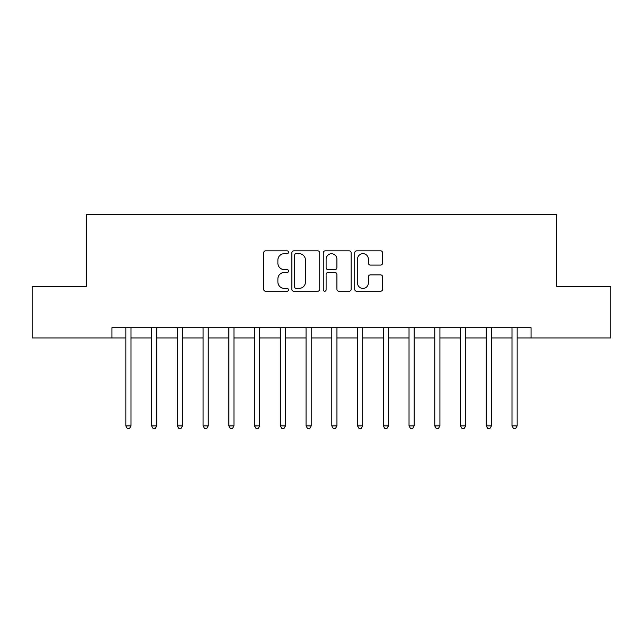 <?xml version="1.0" encoding="UTF-8"?>
<svg xmlns="http://www.w3.org/2000/svg" width="643" height="643" viewBox="0 0 643 643"><rect width="100%" height="100%" fill="white"/><g stroke="black" fill="none" stroke-linecap="round" stroke-linejoin="round"><path stroke-width="0.96" d="M288.546 252.241A1.415 1.415 0 0 0 287.132 250.826L265.655 250.826A2.025 2.025 0 0 0 263.638 252.852L263.638 289.237A2.025 2.025 0 0 0 265.655 291.255L287.132 291.255A1.415 1.415 0 0 0 288.546 289.84A1.415 1.415 0 0 0 287.132 288.426L284.359 288.426A6.47 6.47 0 0 1 277.889 281.964L277.889 278.925A6.47 6.47 0 0 1 284.359 272.455L287.132 272.455A1.415 1.415 0 0 0 288.546 271.041A1.415 1.415 0 0 0 287.132 269.626L284.359 269.626A6.47 6.47 0 0 1 277.889 263.164L277.889 260.126A6.47 6.47 0 0 1 284.359 253.655L287.132 253.655A1.415 1.415 0 0 0 288.546 252.241M380.576 265.077A2.025 2.025 0 0 0 382.601 263.059L382.601 252.852A2.025 2.025 0 0 0 380.576 250.826L356.72 250.826A2.025 2.025 0 0 0 354.703 252.852L354.703 289.237A2.025 2.025 0 0 0 356.72 291.255L380.576 291.255A2.025 2.025 0 0 0 382.601 289.237L382.601 276.908A2.025 2.025 0 0 0 380.576 274.882L370.368 274.882A2.025 2.025 0 0 0 368.351 276.908L368.351 283.024A5.409 5.409 0 0 1 362.941 288.426A5.409 5.409 0 0 1 357.532 283.024L357.532 259.065A5.409 5.409 0 0 1 362.941 253.655A5.409 5.409 0 0 1 368.351 259.065L368.351 263.059A2.025 2.025 0 0 0 370.368 265.077L380.576 265.077M111.954 337.977L32.15 337.977L32.15 286.489L86.21 286.489L86.21 214.408L556.79 214.408L556.79 286.489L610.85 286.489L610.85 337.977L531.046 337.977L531.046 327.681L111.954 327.681L111.954 337.977L125.851 337.977M319.732 252.852A2.025 2.025 0 0 0 317.706 250.826L293.859 250.826A2.025 2.025 0 0 0 291.834 252.852L291.834 289.237A2.025 2.025 0 0 0 293.859 291.255L317.706 291.255A2.025 2.025 0 0 0 319.732 289.237L319.732 252.852M325.294 250.826L349.141 250.826A2.025 2.025 0 0 1 351.166 252.852L351.166 289.237A2.025 2.025 0 0 1 349.141 291.255L338.933 291.255A2.025 2.025 0 0 1 336.916 289.237L336.916 274.481A2.025 2.025 0 0 0 334.89 272.455L328.123 272.455A2.025 2.025 0 0 0 326.097 274.481L326.097 289.84A1.415 1.415 0 0 1 324.683 291.255A1.415 1.415 0 0 1 323.268 289.84L323.268 252.852A2.025 2.025 0 0 1 325.294 250.826M131.003 337.977L151.595 337.977M156.747 337.977L177.339 337.977M182.491 337.977L203.084 337.977M208.228 337.977L228.828 337.977M233.972 337.977L254.572 337.977M259.716 337.977L280.308 337.977M285.46 337.977L306.052 337.977M311.204 337.977L331.796 337.977M336.948 337.977L357.54 337.977M362.692 337.977L383.284 337.977M388.428 337.977L409.028 337.977M414.172 337.977L434.772 337.977M439.916 337.977L460.509 337.977M465.661 337.977L486.253 337.977M491.405 337.977L511.997 337.977M517.149 337.977L531.046 337.977M296.077 253.655A1.415 1.415 0 0 0 294.663 255.078L294.663 287.011A1.415 1.415 0 0 0 296.077 288.426L299.011 288.426A6.47 6.47 0 0 0 305.481 281.964L305.481 260.126A6.47 6.47 0 0 0 299.011 253.655L296.077 253.655M336.916 259.169A5.409 5.409 0 0 0 331.507 253.76A5.409 5.409 0 0 0 326.097 259.169L326.097 267.609A2.025 2.025 0 0 0 328.123 269.626L334.89 269.626A2.025 2.025 0 0 0 336.916 267.609L336.916 259.169M131.26 327.681L131.148 327.938A2.058 2.058 0 0 0 131.003 328.71L131.003 425.915L125.851 425.915L125.851 328.71A2.058 2.058 0 0 0 125.707 327.938L125.602 327.681M131.003 425.915L129.46 428.592L127.402 428.592L125.851 425.915M156.996 327.681L156.892 327.938A2.058 2.058 0 0 0 156.747 328.71L156.747 425.915L151.595 425.915L151.595 328.71A2.058 2.058 0 0 0 151.451 327.938L151.346 327.681M156.747 425.915L155.204 428.592L153.138 428.592L151.595 425.915M182.741 327.681L182.636 327.938A2.058 2.058 0 0 0 182.491 328.71L182.491 425.915L177.339 425.915L177.339 328.71A2.058 2.058 0 0 0 177.195 327.938L177.082 327.681M182.491 425.915L180.94 428.592L178.883 428.592L177.339 425.915M208.485 327.681L208.38 327.938A2.058 2.058 0 0 0 208.228 328.71L208.228 425.915L203.084 425.915L203.084 328.71A2.058 2.058 0 0 0 202.931 327.938L202.826 327.681M208.228 425.915L206.684 428.592L204.627 428.592L203.084 425.915M234.229 327.681L234.124 327.938A2.058 2.058 0 0 0 233.972 328.71L233.972 425.915L228.828 425.915L228.828 328.71A2.058 2.058 0 0 0 228.675 327.938L228.57 327.681M233.972 425.915L232.428 428.592L230.371 428.592L228.828 425.915M259.973 327.681L259.868 327.938A2.058 2.058 0 0 0 259.716 328.71L259.716 425.915L254.572 425.915L254.572 328.71A2.058 2.058 0 0 0 254.419 327.938L254.315 327.681M259.716 425.915L258.173 428.592L256.115 428.592L254.572 425.915M285.717 327.681L285.613 327.938A2.058 2.058 0 0 0 285.46 328.71L285.46 425.915L280.308 425.915L280.308 328.71A2.058 2.058 0 0 0 280.163 327.938L280.059 327.681M285.46 425.915L283.917 428.592L281.859 428.592L280.308 425.915M311.453 327.681L311.349 327.938A2.058 2.058 0 0 0 311.204 328.71L311.204 425.915L306.052 425.915L306.052 328.71A2.058 2.058 0 0 0 305.907 327.938L305.803 327.681M311.204 425.915L309.661 428.592L307.595 428.592L306.052 425.915M337.197 327.681L337.093 327.938A2.058 2.058 0 0 0 336.948 328.71L336.948 425.915L331.796 425.915L331.796 328.71A2.058 2.058 0 0 0 331.651 327.938L331.547 327.681M336.948 425.915L335.405 428.592L333.339 428.592L331.796 425.915M362.941 327.681L362.837 327.938A2.058 2.058 0 0 0 362.692 328.71L362.692 425.915L357.54 425.915L357.54 328.71A2.058 2.058 0 0 0 357.387 327.938L357.283 327.681M362.692 425.915L361.141 428.592L359.083 428.592L357.54 425.915M388.685 327.681L388.581 327.938A2.058 2.058 0 0 0 388.428 328.71L388.428 425.915L383.284 425.915L383.284 328.71A2.058 2.058 0 0 0 383.132 327.938L383.027 327.681M388.428 425.915L386.885 428.592L384.827 428.592L383.284 425.915M414.43 327.681L414.325 327.938A2.058 2.058 0 0 0 414.172 328.71L414.172 425.915L409.028 425.915L409.028 328.71A2.058 2.058 0 0 0 408.876 327.938L408.771 327.681M414.172 425.915L412.629 428.592L410.572 428.592L409.028 425.915M440.174 327.681L440.069 327.938A2.058 2.058 0 0 0 439.916 328.71L439.916 425.915L434.772 425.915L434.772 328.71A2.058 2.058 0 0 0 434.62 327.938L434.515 327.681M439.916 425.915L438.373 428.592L436.316 428.592L434.772 425.915M465.918 327.681L465.805 327.938A2.058 2.058 0 0 0 465.661 328.71L465.661 425.915L460.509 425.915L460.509 328.71A2.058 2.058 0 0 0 460.364 327.938L460.259 327.681M465.661 425.915L464.117 428.592L462.06 428.592L460.509 425.915M491.654 327.681L491.549 327.938A2.058 2.058 0 0 0 491.405 328.71L491.405 425.915L486.253 425.915L486.253 328.71A2.058 2.058 0 0 0 486.108 327.938L486.004 327.681M491.405 425.915L489.862 428.592L487.796 428.592L486.253 425.915M517.398 327.681L517.293 327.938A2.058 2.058 0 0 0 517.149 328.71L517.149 425.915L511.997 425.915L511.997 328.71A2.058 2.058 0 0 0 511.852 327.938L511.74 327.681M517.149 425.915L515.598 428.592L513.54 428.592L511.997 425.915"/></g></svg>
